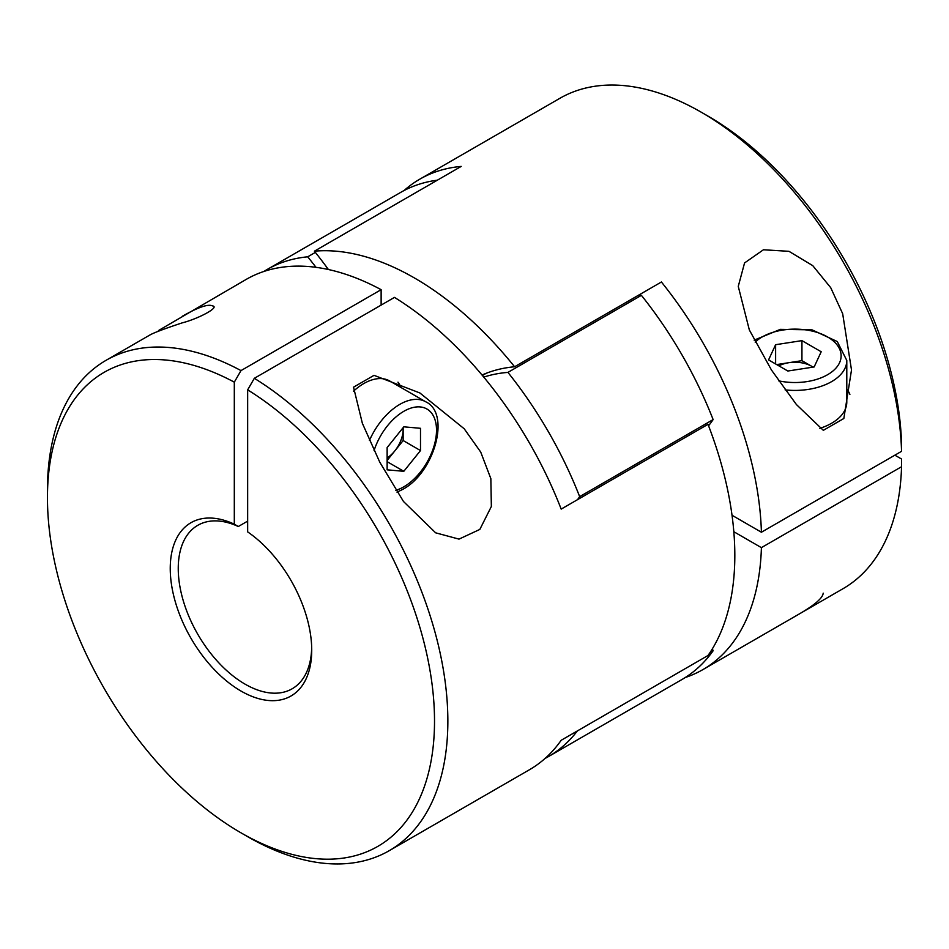 <?xml version="1.0" encoding="UTF-8"?>
<svg xmlns="http://www.w3.org/2000/svg" width="949" height="949" viewBox="0 0 949 949"><rect width="100%" height="100%" fill="white"/><g stroke="black" fill="none" stroke-linecap="round" stroke-linejoin="round"><path stroke-width="1.42" d="M766.875 632.663L799.046 614.098C814.764 604.952 822.819 597.965 823.198 593.161M901.55 451.321A283.134 163.465 -120 0 0 701.453 112.326L708.132 116.181A273.692 158.02 -120 0 1 901.55 443.61L901.55 451.321L761.406 532.235A283.134 163.465 -120 0 0 661.417 281.995L514.595 366.765A283.134 163.465 -120 0 0 314.392 251.177L461.214 166.407A283.134 163.465 -120 0 0 419.743 179.207A283.134 163.465 -120 0 0 404.072 190.535M701.453 112.326A283.134 163.465 -120 0 0 559.886 98.305L419.743 179.207M702.877 669.614L843.02 588.7A283.134 163.465 -120 0 0 901.55 466.73L761.406 547.644A283.134 163.465 -120 0 1 702.877 669.614A283.134 163.465 -120 0 1 685.237 677.527M843.839 418.497L823.341 430.336L796.401 404.535L771.478 370.051L749.33 329.932L738.263 286.384L744.562 262.944L763.423 249.777L788.963 251.319L812.759 265.649L830.731 287.713L842.676 313.728L851.502 369.968L843.839 418.497M901.55 466.73L901.55 459.019L894.871 455.176M761.406 532.235L732.023 515.26M733.814 531.713L761.406 547.644M314.392 251.177A283.134 163.465 60 0 1 328.401 269.528M482.045 375.033A283.134 163.465 60 0 1 514.595 366.765M545.046 758.465A281.248 162.374 -120 0 0 548.439 756.59A281.248 162.374 -120 0 0 577.372 730.932M577.514 499.672A279.374 161.294 -120 0 0 579.661 496.647A281.248 162.374 -120 0 0 507.929 372.399A279.374 161.294 -120 0 0 483.765 377.109M316.005 267.333A279.374 161.294 -120 0 0 307.713 256.811A281.248 162.374 -120 0 0 267.203 269.457A281.248 162.374 -120 0 0 263.881 271.473M307.713 256.811L315.365 252.398M437.359 180.18A281.248 162.374 -120 0 0 400.668 192.41L267.203 269.457M548.439 756.59L681.916 679.543A281.248 162.374 -120 0 0 713.126 650.777A279.374 161.294 -120 0 0 712.379 648.808M709.994 652.58L713.126 650.777M708.559 425.793A279.374 161.294 -120 0 0 713.126 419.588A281.248 162.374 -120 0 0 641.394 295.341A279.374 161.294 -120 0 0 637.704 295.685M579.661 496.647L713.126 419.588M507.929 372.399L641.394 295.341M561.179 509.103L708.001 424.333A283.134 163.465 -120 0 1 708.001 655.51L561.179 740.279A283.134 163.465 -120 0 1 529.364 769.793L389.22 850.695A283.134 163.465 -120 0 0 433.871 628.119A283.134 163.465 -120 0 0 254.332 378.307L394.476 297.393A283.134 163.465 -120 0 1 561.179 509.103M47.45 497.62A273.692 158.02 -120 0 1 234.308 382.162L240.987 370.596A283.134 163.465 -120 0 0 106.086 360.3A283.134 163.465 -120 0 0 47.45 489.909L47.45 497.62A273.692 158.02 -120 0 0 240.975 832.819A273.692 158.02 -120 0 0 434.488 724.929A273.692 158.02 -120 0 0 247.653 389.861L254.332 378.307M240.975 832.819L247.653 836.674A283.134 163.465 -120 0 0 389.22 850.695M240.987 370.596L381.13 289.682A283.134 163.465 -120 0 0 246.23 279.386L158.495 330.549M106.086 360.3L150.072 334.902C153.987 332.684 164.663 328.686 182.113 322.897C198.614 318.698 220.31 307.013 212.446 305.886C208.104 303.799 198.033 307.286 182.232 316.337M353.526 387.18L362.376 423.325L379.754 462.151L403.467 501.475L435.638 532.816L459.008 539.115L479.838 529.423L491.357 506.481L490.847 478.64L480.716 452.068L464.203 428.77L419.885 392.969L374.025 375.341L353.526 387.18M353.502 391.19A51.91 29.965 -60 0 1 389.731 381L425.769 401.807A51.91 29.965 -60 0 0 369.434 440.502M397.987 382.174A56.632 32.693 -60 0 1 401.047 387.524M381.13 289.682L381.13 305.092M234.308 382.162L234.308 524.18A100.036 57.759 -120 0 0 170.381 573.73A100.036 57.759 -120 0 0 243.205 692.284A100.036 57.759 -120 0 0 311.723 650.195A100.036 57.759 -120 0 0 247.653 531.891L247.653 389.861M247.653 521.12L238.318 526.517A94.378 54.484 -120 0 0 197.795 525.307A94.378 54.484 -120 0 0 197.795 634.288A94.378 54.484 -120 0 0 292.173 688.772A94.378 54.484 -120 0 0 311.687 647.835M234.308 524.18L238.318 526.517M387.133 447.572L387.133 469.826L403.811 471.309L420.502 450.561L420.502 428.307L403.811 426.825L387.133 447.572M387.133 460.467L403.147 440.538L403.147 427.655M403.147 440.538L420.502 450.561M387.133 461.677L403.811 471.309M403.088 427.738A23.595 13.618 -60 0 1 403.147 429.423A23.595 13.618 -60 0 1 394.808 450.917A23.595 13.618 -60 0 1 387.133 457.916M849.901 394.321A56.632 32.693 0 0 0 846.793 388.995M819.853 428.343A51.91 29.965 0 0 0 846.793 402.068L846.793 360.454L837.267 341.533L812.059 329.861L780.363 329.35L754.158 340.157M768.571 359.896L787.836 371.023L814.147 366.955L821.205 351.759L801.941 340.632L775.618 344.701L768.571 359.896M813.091 367.109L801.941 360.667L801.941 340.632M801.941 360.667L776.673 364.582M775.618 363.965L775.618 344.701M812.996 367.133A23.595 13.618 0 0 0 811.573 366.231A23.595 13.618 0 0 0 788.773 362.708A23.595 13.618 0 0 0 778.88 365.851M374.06 450.597A46.24 26.702 -60 0 1 413.017 407.524A46.24 26.702 -60 0 1 436.184 435.745A46.24 26.702 -60 0 1 403.811 486.825A46.24 26.702 -60 0 1 395.816 490.301M785.12 389.885A51.91 29.965 0 0 0 846.793 360.454M778.69 380.834A46.24 26.702 0 0 0 837.148 366.67A46.24 26.702 0 0 0 816.164 332.126A46.24 26.702 0 0 0 755.179 342.138M482.412 375.472L486.161 373.313M397.026 492.175L402.649 489.423C434.417 472.721 451 413.467 425.769 401.807"/></g></svg>
